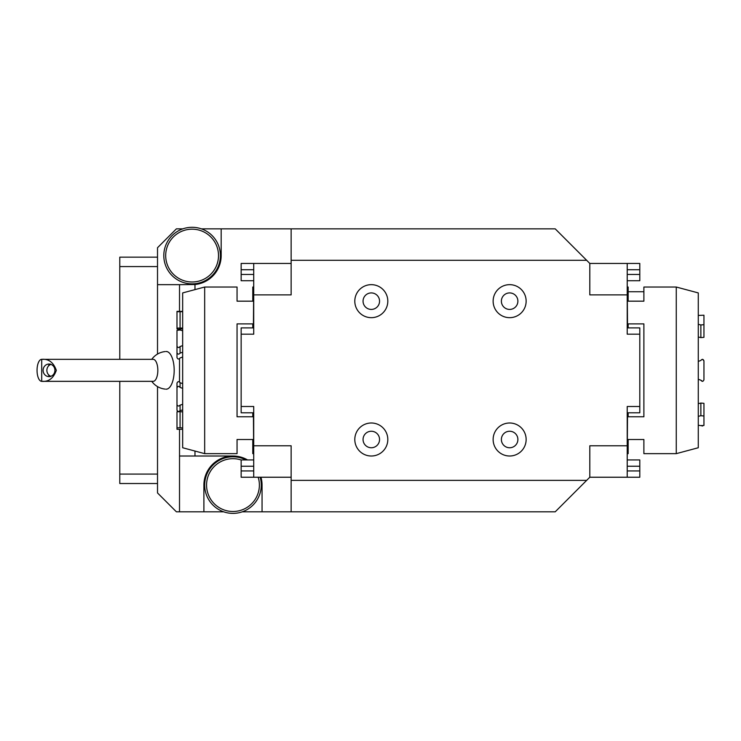 <?xml version="1.0" encoding="UTF-8"?>
<svg xmlns="http://www.w3.org/2000/svg" width="741" height="741" viewBox="0 0 741 741"><rect width="100%" height="100%" fill="white"/><g stroke="black" fill="none" stroke-linecap="round" stroke-linejoin="round"><path stroke-width="1.11" d="M291.139 511.809L291.139 480.372L586.659 480.372L555.222 511.809L242.27 511.809M223.671 511.809L176.386 511.809L157.518 492.95L157.518 386.598M627.219 263.444L627.219 294.881L589.808 294.881L589.808 263.444L639.798 263.444L639.798 269.733L627.219 269.733M627.219 274.448L639.798 274.448L639.798 269.733M639.798 274.448L639.798 280.737L627.219 280.737M627.219 470.943L639.798 470.943L639.798 466.228L627.219 466.228M639.798 470.943L639.798 477.232L627.219 477.232L627.219 406.494L639.798 406.494L639.798 412.783L627.219 412.783M627.219 459.939L639.798 459.939L639.798 466.228M627.219 327.892L639.798 327.892L639.798 406.494M627.219 445.786L589.808 445.786L589.808 477.232L627.219 477.232M627.219 294.881L627.219 334.182L639.798 334.182M700.866 337.609L703.95 337.34L703.95 324.678L700.866 324.947L700.866 337.609L698.272 336.988L700.866 337.609M703.95 324.678L703.95 315.221L703.95 330.718L703.95 315.221L698.272 315.416M698.272 361.423L700.866 360.45C702.135 358.876 703.163 359.015 703.95 360.876L703.95 379.8C703.163 381.652 702.135 381.8 700.866 380.216L702.588 381.328M703.95 415.997L703.95 403.336L700.866 403.058L700.866 415.72L703.95 415.997L703.95 425.454L703.95 409.949L703.95 425.454L700.866 425.603L702.598 425.992M703.95 409.949L703.95 403.336M703.95 363.72L703.95 360.876L702.598 359.339M703.95 379.8L703.95 376.956M703.95 337.34L703.95 330.718M698.272 324.326L700.866 324.947M698.272 379.253L700.866 380.216M700.866 415.72L698.272 416.34M698.272 425.26L700.866 425.603M700.866 403.058L698.272 403.678L700.866 403.058M676.264 287.026L698.272 292.917L698.272 447.749L676.264 453.649L676.264 287.026L643.883 287.026L643.883 301.17L628.164 301.17L628.164 287.026L627.534 287.026M628.164 327.892L628.164 323.891L643.883 323.891L643.883 416.785L628.164 416.785L628.164 412.783M627.534 453.649L628.164 453.649L628.164 439.506L643.883 439.506L643.883 453.649L676.264 453.649M627.534 412.783L627.219 457.104M627.219 283.562L627.534 327.892M358.135 311.109A16.506 16.506 0 0 0 386.506 307.608A16.506 16.506 0 0 0 369.277 284.785A16.506 16.506 0 0 0 358.135 311.109A16.506 16.506 0 0 0 386.506 307.608A16.506 16.506 0 0 0 369.277 284.785A16.506 16.506 0 0 0 358.135 311.109M496.461 311.109A16.506 16.506 0 0 0 524.832 307.608A16.506 16.506 0 0 0 507.613 284.785A16.506 16.506 0 0 0 496.461 311.109A16.506 16.506 0 0 0 524.832 307.608A16.506 16.506 0 0 0 507.613 284.785A16.506 16.506 0 0 0 496.461 311.109M358.135 449.444A16.506 16.506 0 0 0 386.506 445.943A16.506 16.506 0 0 0 369.277 423.12A16.506 16.506 0 0 0 358.135 449.444A16.506 16.506 0 0 0 386.506 445.943A16.506 16.506 0 0 0 369.277 423.12A16.506 16.506 0 0 0 358.135 449.444M496.461 449.444A16.506 16.506 0 0 0 524.832 445.943A16.506 16.506 0 0 0 507.613 423.12A16.506 16.506 0 0 0 496.461 449.444A16.506 16.506 0 0 0 524.832 445.943A16.506 16.506 0 0 0 507.613 423.12A16.506 16.506 0 0 0 496.461 449.444M291.139 480.372L291.139 445.786L253.718 445.786L253.718 406.494L241.149 406.494L241.149 327.892L253.718 327.892M586.659 480.372L589.808 477.232M589.808 263.444L586.659 260.295L291.139 260.295L291.139 228.858L555.222 228.858L586.659 260.295M241.149 334.182L253.718 334.182L253.718 294.881L291.139 294.881L291.139 260.295M291.139 228.858L201.404 228.858M182.805 228.858L176.386 228.858L157.518 247.726L157.518 266.584L119.792 266.584L119.792 257.155L157.518 257.155M221.179 228.858L221.179 255.58A29.084 29.084 0 0 1 194.976 284.525L194.976 289.62M247.568 459.939A29.084 29.084 0 0 0 232.97 456.011L194.976 456.011L194.976 451.047M260.971 477.232A29.084 29.084 0 0 1 262.055 485.086L262.055 511.809M157.518 354.068L157.518 284.664L179.526 284.664L179.507 311.387L179.526 284.664L194.976 284.525M194.976 456.011L179.526 456.011L179.526 429.28L179.507 511.809M179.526 381.93L179.526 358.737L179.507 381.921M695.132 292.074L693.863 291.741M50.527 364.081L48.647 365.322L50.453 364.239M50.453 376.437L48.647 375.344L50.527 376.585M50.897 364.377A6.289 5.909 -90 0 0 50.897 376.298M54.917 370.333A6.289 5.909 -90 0 0 49.008 364.044A6.289 5.909 -90 0 0 43.108 370.333A6.289 5.909 -90 0 0 49.008 376.623A6.289 5.909 -90 0 0 54.917 370.333M41.7 381.337C48.61 381.967 53.491 378.299 56.325 370.333C53.491 362.377 48.61 358.709 41.7 359.329L41.7 381.337A11.004 4.65 90 0 1 37.05 370.333A11.004 4.65 90 0 1 41.7 359.329L153.183 359.329A11.004 4.65 90 0 1 157.833 370.333A11.004 4.65 90 0 1 153.183 381.337L41.7 381.337M165.873 351.512A18.84 7.966 90 0 1 174.181 370.333A18.84 7.966 90 0 1 165.873 389.155M245.215 459.577A28.297 28.297 0 0 1 245.938 459.939A28.297 28.297 0 0 0 205.266 479.344A28.297 28.297 0 0 0 234.063 513.365A28.297 28.297 0 0 0 260.156 477.232A28.297 28.297 0 0 1 234.063 513.365A28.297 28.297 0 0 1 205.266 479.344A28.297 28.297 0 0 1 245.215 459.577M204.34 230.071A28.297 28.297 0 0 1 208.073 278.94A28.297 28.297 0 0 1 163.891 257.738A28.297 28.297 0 0 1 204.34 230.071A28.297 28.297 0 0 1 208.073 278.94A28.297 28.297 0 0 1 163.891 257.738A28.297 28.297 0 0 1 204.34 230.071M157.518 483.521L119.792 483.521L119.792 381.337M119.792 359.329L119.792 266.584M157.518 284.664L157.518 266.584M232.97 456.011A29.084 29.084 0 0 0 203.895 485.086L203.895 511.809M503.046 306.144A8.253 8.253 0 0 0 517.237 304.384A8.253 8.253 0 0 0 508.622 292.982A8.253 8.253 0 0 0 503.046 306.144M503.046 444.47A8.253 8.253 0 0 0 517.237 442.72A8.253 8.253 0 0 0 508.622 431.308A8.253 8.253 0 0 0 503.046 444.47M364.72 444.47A8.253 8.253 0 0 0 378.901 442.72A8.253 8.253 0 0 0 370.296 431.308A8.253 8.253 0 0 0 364.72 444.47M364.72 306.144A8.253 8.253 0 0 0 378.901 304.384A8.253 8.253 0 0 0 370.296 292.982A8.253 8.253 0 0 0 364.72 306.144M291.139 477.232L241.149 477.232L241.149 470.943L253.718 470.943M253.718 466.228L241.149 466.228L241.149 470.943M241.149 466.228L241.149 459.939L253.718 459.939M253.718 269.733L241.149 269.733L241.149 274.448L253.718 274.448M241.149 269.733L241.149 263.444L253.718 263.444L253.718 294.881M253.718 280.737L241.149 280.737L241.149 274.448M253.718 412.783L241.149 412.783L241.149 406.494M291.139 263.444L253.718 263.444M253.718 445.786L253.718 477.232M180.072 382.708C178.803 381.18 177.775 381.319 176.988 383.125L176.988 387.839C177.775 386.033 178.803 385.894 180.072 387.432L180.072 382.708L182.666 383.653M176.988 387.839L176.988 404.771C177.775 406.29 178.803 406.401 180.072 405.123L182.666 404.317M176.988 346.121L176.988 352.725C177.775 354.448 178.803 354.587 180.072 353.114L180.072 346.51C178.803 347.983 177.775 347.844 176.988 346.121L176.988 330.338L180.072 330.023L182.666 330.745M182.666 328.782L179.016 329.245M178.109 329.245L176.988 328.893L176.988 312.832M182.666 311.387L176.988 311.387L176.988 328.087L182.666 328.041M176.988 327.892L176.988 328.893M180.072 328.133L180.072 311.729L176.988 311.683M182.666 357.023L180.072 357.959C178.803 359.496 177.775 359.357 176.988 357.551L176.988 352.725M176.988 398.991L176.988 410.329L178.109 411.431M179.016 411.431L180.072 410.644L180.072 405.123M180.072 411.681L176.988 411.783L176.988 427.835L180.072 427.742L180.072 411.681L182.666 411.894M176.988 427.835L176.988 429.28L182.666 429.28M182.666 388.367L180.072 387.432M180.072 346.51L182.666 345.612M180.072 353.114L182.666 352.216M180.072 311.729L182.666 311.628M182.666 409.921L180.072 410.644M182.666 427.955L180.072 427.742M204.673 453.649L182.666 447.749L182.666 292.917L204.673 287.026L204.673 453.649L237.055 453.649L237.055 439.506L252.783 439.506L252.783 453.649L253.413 453.649M253.413 287.026L252.783 287.026L252.783 301.17L237.055 301.17L237.055 287.026L204.673 287.026M252.783 412.783L252.783 416.785L237.055 416.785L237.055 323.891L252.783 323.891L252.783 327.892M253.718 457.104L253.413 412.783M253.413 327.892L253.718 283.562M241.149 459.976A26.407 26.407 0 0 0 206.72 482.215A26.407 26.407 0 0 0 235.518 511.373A26.407 26.407 0 0 0 258.183 477.232M203.525 231.776A26.407 26.407 0 0 0 165.771 257.59A26.407 26.407 0 0 0 207.008 277.384A26.407 26.407 0 0 0 203.525 231.776M119.792 474.083L157.518 474.083M643.883 291.741L628.164 291.741M164.984 351.586A18.868 18.868 0 0 0 151.748 359.329M151.748 381.337A18.868 18.868 0 0 0 164.984 389.081"/></g></svg>
